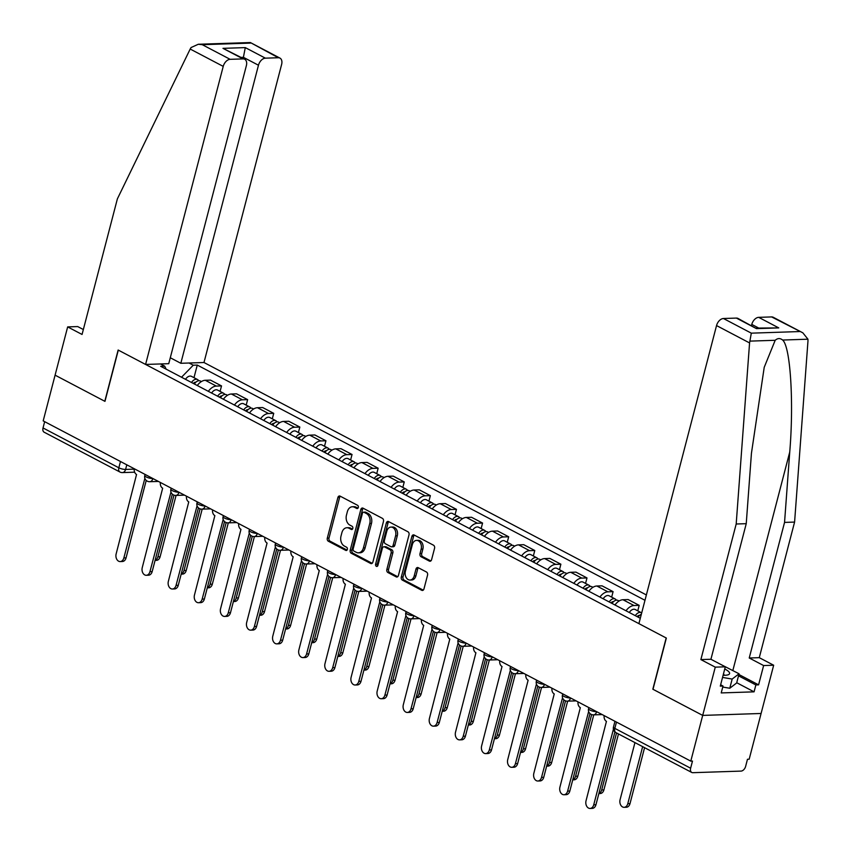 <?xml version="1.0" encoding="UTF-8"?>
<svg xmlns="http://www.w3.org/2000/svg" width="851" height="851" viewBox="0 0 851 851"><rect width="100%" height="100%" fill="white"/><g stroke="black" fill="none" stroke-linecap="round" stroke-linejoin="round"><path stroke-width="1.28" d="M358.303 507.483A1.691 1.223 -91.9 0 0 357.569 505.303L340.113 496.133A2.415 1.745 -91.9 0 0 339.443 495.973A2.415 1.745 -91.9 0 0 337.89 497.527L327.305 538.13A2.415 1.745 -91.9 0 0 328.369 541.247L345.814 550.416A1.691 1.223 -91.9 0 0 346.634 547.257L344.378 546.065A7.733 5.585 -91.9 0 1 341.006 536.087L341.889 532.705A7.733 5.585 -91.9 0 1 346.889 527.737A7.733 5.585 -91.9 0 1 349.027 528.248L351.282 529.439A1.691 1.223 -91.9 0 0 352.101 526.28L349.846 525.088A7.733 5.585 -91.9 0 1 346.463 515.11L347.346 511.728A7.733 5.585 -91.9 0 1 352.346 506.76A7.733 5.585 -91.9 0 1 354.484 507.27L356.75 508.462A1.691 1.223 -91.9 0 0 358.303 507.483M429.351 561.096A2.415 1.745 -91.9 0 0 430.021 561.256A2.415 1.745 -91.9 0 0 431.585 559.703L434.553 548.31A2.415 1.745 -91.9 0 0 433.489 545.193L414.107 535.002A2.415 1.745 -91.9 0 0 413.448 534.854A2.415 1.745 -91.9 0 0 411.884 536.396L401.31 576.999A2.415 1.745 -91.9 0 0 402.363 580.116L421.745 590.307A2.415 1.745 -91.9 0 0 422.404 590.466A2.415 1.745 -91.9 0 0 423.968 588.913L427.553 575.148A2.415 1.745 -91.9 0 0 426.5 572.032L418.203 567.67A2.415 1.745 -91.9 0 0 417.543 567.521A2.415 1.745 -91.9 0 0 415.979 569.064L414.203 575.893A6.457 4.659 -91.9 0 1 410.022 580.042A6.457 4.659 -91.9 0 1 405.416 571.276L412.373 544.544A6.457 4.659 -91.9 0 1 416.554 540.396A6.457 4.659 -91.9 0 1 421.16 549.161L420 553.618A2.415 1.745 -91.9 0 0 421.054 556.735L429.351 561.096L430.67 561.054M690.789 761.134L43.188 420.894L55.092 375.163L104.96 401.364L118.31 350.112L666.173 637.963L652.834 689.204L702.692 715.404L690.789 761.134L692.491 761.081L690.629 768.208A4.925 3.149 117.7 0 0 691.746 772.453A4.925 3.149 117.7 0 0 692.842 772.687L741.019 771.102A4.925 3.149 117.7 0 0 745.625 766.389L747.476 759.273L749.178 759.209L761.092 713.478L702.692 715.404L761.092 713.478L773.665 665.227L763.624 665.556L749.231 657.993L759.273 657.663L773.665 665.227M383.461 521.472A2.415 1.745 -91.9 0 0 382.407 518.355L363.026 508.164A2.415 1.745 -91.9 0 0 362.366 508.004A2.415 1.745 -91.9 0 0 360.803 509.558L350.218 550.161A2.415 1.745 -91.9 0 0 351.282 553.278L370.664 563.468A2.415 1.745 -91.9 0 0 371.323 563.628A2.415 1.745 -91.9 0 0 372.887 562.075L383.461 521.472M388.567 521.589L407.948 531.769A2.415 1.745 -91.9 0 1 409.012 534.885L398.428 575.489A2.415 1.745 -91.9 0 1 396.864 577.042A2.415 1.745 -91.9 0 1 396.204 576.882L387.907 572.532A2.415 1.745 -91.9 0 1 386.854 569.404L391.141 552.937A2.415 1.745 -91.9 0 0 390.088 549.82L384.578 546.927A2.415 1.745 -91.9 0 0 383.918 546.778A2.415 1.745 -91.9 0 0 382.354 548.321L377.887 565.468A1.691 1.223 -91.9 0 1 375.589 564.256L386.343 522.982A2.415 1.745 -91.9 0 1 387.907 521.429A2.415 1.745 -91.9 0 1 388.567 521.589M646.377 594.945L203.985 362.515L281.617 64.463A7.382 4.723 117.7 0 0 279.947 58.091A7.382 4.723 117.7 0 0 278.309 57.74L265.374 58.166A7.382 4.723 117.7 0 0 258.47 65.229L243.407 57.315L245.29 47.613L265.374 58.166M120.47 461.497L118.832 467.784A4.925 3.149 -62.3 0 0 119.948 472.028L44.146 432.202A4.925 3.149 -62.3 0 1 43.029 427.957L118.832 467.784A4.925 1.298 14.6 0 0 125.586 469.433L134.224 469.146M44.667 421.67L43.029 427.957M208.346 391.332A11.318 7.255 -62.3 0 1 216.324 386.088L205.282 380.28A11.318 7.255 117.7 0 0 197.304 385.535M205.282 380.28L210.474 380.11L221.526 385.918L220.09 391.396M216.324 386.088L221.526 385.918M246.194 405.119L247.63 399.63L236.578 393.832L231.387 394.002A11.318 7.255 117.7 0 0 223.409 399.247M234.451 405.055A11.318 7.255 -62.3 0 1 242.429 399.8L247.63 399.63M272.299 418.83L273.735 413.341L262.682 407.544L257.491 407.714A11.318 7.255 117.7 0 0 249.513 412.969M260.555 418.766A11.318 7.255 -62.3 0 1 268.533 413.522L273.735 413.341M298.403 432.542L299.839 427.064L288.787 421.256L283.596 421.426A11.318 7.255 117.7 0 0 275.618 426.681M286.659 432.478A11.318 7.255 -62.3 0 1 294.637 427.234L299.839 427.064M324.508 446.264L325.944 440.775L314.891 434.978L309.7 435.148A11.318 7.255 117.7 0 0 301.722 440.392M312.764 446.201A11.318 7.255 -62.3 0 1 320.753 440.946L325.944 440.775M350.612 459.976L352.048 454.487L340.996 448.69L335.805 448.86A11.318 7.255 117.7 0 0 327.826 454.115M338.868 459.912A11.318 7.255 -62.3 0 1 346.857 454.668L352.048 454.487M376.727 473.688L378.152 468.21L367.111 462.401L361.909 462.572A11.318 7.255 117.7 0 0 353.931 467.827M364.983 473.624A11.318 7.255 -62.3 0 1 372.961 468.38L378.152 468.21M402.831 487.41L404.257 481.921L393.215 476.124L388.013 476.294A11.318 7.255 117.7 0 0 380.035 481.538M391.088 487.346A11.318 7.255 -62.3 0 1 399.066 482.091L404.257 481.921M428.936 501.122L430.361 495.644L419.32 489.836L414.118 490.006A11.318 7.255 117.7 0 0 406.14 495.261M417.192 501.058A11.318 7.255 -62.3 0 1 425.17 495.814L430.361 495.644M455.04 514.834L456.466 509.355L445.424 503.547L440.222 503.718A11.318 7.255 117.7 0 0 432.244 508.972M443.297 514.77A11.318 7.255 -62.3 0 1 451.275 509.526L456.466 509.355M481.145 528.556L482.57 523.067L471.528 517.27L466.337 517.44A11.318 7.255 117.7 0 0 458.349 522.684M469.401 528.492A11.318 7.255 -62.3 0 1 477.379 523.237L482.57 523.067M507.249 542.268L508.675 536.79L497.633 530.981L492.442 531.152A11.318 7.255 117.7 0 0 484.453 536.407M495.505 542.204A11.318 7.255 -62.3 0 1 503.484 536.96L508.675 536.79M533.354 555.98L534.779 550.501L523.737 544.693L518.546 544.863A11.318 7.255 117.7 0 0 510.568 550.118M521.61 555.916A11.318 7.255 -62.3 0 1 529.588 550.671L534.779 550.501M559.458 569.702L560.883 564.213L549.842 558.416L544.651 558.586A11.318 7.255 117.7 0 0 536.673 563.83M547.714 569.638A11.318 7.255 -62.3 0 1 555.692 564.383L560.883 564.213M585.562 583.414L586.988 577.935L575.946 572.127L570.755 572.298A11.318 7.255 117.7 0 0 562.777 577.552M573.819 583.35A11.318 7.255 -62.3 0 1 581.797 578.106L586.988 577.935M611.667 597.125L613.092 591.647L602.051 585.839L596.859 586.009A11.318 7.255 117.7 0 0 588.881 591.264M599.923 597.062A11.318 7.255 -62.3 0 1 607.901 591.817L613.092 591.647M637.771 610.848L639.197 605.359L628.155 599.561L622.964 599.732A11.318 7.255 117.7 0 0 614.986 604.976M626.028 610.784A11.318 7.255 -62.3 0 1 634.006 605.529L639.197 605.359M189.092 363.015L193.273 365.207L181.518 377.238M644.984 600.295L197.272 365.079L193.273 365.207M166.158 369.164L164.668 366.153L160.669 366.281L640.292 618.283M164.668 366.153L160.488 363.951M193.985 377.684L197.272 365.079M162.552 363.888L162.35 364.93M357.973 508.153L356.186 507.217A7.733 5.585 -91.9 0 0 354.059 506.707L352.346 506.76M346.889 527.737L348.591 527.684A7.733 5.585 -91.9 0 1 350.729 528.194L352.516 529.131M340.326 496.239A2.415 1.745 -91.9 0 0 339.592 497.463L329.007 538.066A2.415 1.745 -91.9 0 0 330.071 541.183L347.048 550.108M363.239 508.281A2.415 1.745 -91.9 0 0 362.505 509.504L351.92 550.108A2.415 1.745 -91.9 0 0 352.984 553.224L372.153 563.298M364.015 512.281A1.691 1.223 -91.9 0 0 362.452 513.249L353.165 548.895A1.691 1.223 -91.9 0 0 353.91 551.076L356.292 552.32A7.733 5.585 -91.9 0 0 358.42 552.831A7.733 5.585 -91.9 0 0 363.42 547.863L369.77 523.503A7.733 5.585 -91.9 0 0 366.398 513.525L364.015 512.281L365.717 512.217A1.691 1.223 -91.9 0 0 365.249 512.111L363.547 512.164M358.42 552.831L360.122 552.778A7.733 5.585 -91.9 0 0 365.132 547.81L363.42 547.863M365.717 512.217L368.1 513.472A7.733 5.585 -91.9 0 1 371.472 523.45L365.132 547.81M397.694 576.723L389.609 572.468L387.907 572.532M383.918 546.778L385.62 546.714A2.415 1.745 -91.9 0 1 386.29 546.874L391.79 549.767A2.415 1.745 -91.9 0 1 392.843 552.884L388.556 569.351A2.415 1.745 -91.9 0 0 389.609 572.468M388.779 521.695A2.415 1.745 -91.9 0 0 388.045 522.929L377.291 564.202A1.691 1.223 -91.9 0 0 377.631 566.043M395.587 535.853A6.457 4.659 -91.9 0 0 390.981 527.088A6.457 4.659 -91.9 0 0 386.801 531.237L384.354 540.651A2.415 1.745 -91.9 0 0 385.407 543.778L390.907 546.661A2.415 1.745 -91.9 0 0 391.577 546.821A2.415 1.745 -91.9 0 0 393.141 545.268L395.587 535.853L397.289 535.8A6.457 4.659 -91.9 0 0 392.683 527.035L390.981 527.088M391.577 546.821L393.279 546.768A2.415 1.745 -91.9 0 0 394.843 545.214L393.141 545.268M397.289 535.8L394.843 545.214M416.554 540.396L418.256 540.342A6.457 4.659 -91.9 0 1 422.862 549.108L421.702 553.565A2.415 1.745 -91.9 0 0 422.756 556.682L430.851 560.926M410.022 580.042L411.724 579.988A6.457 4.659 -91.9 0 0 415.905 575.84L414.203 575.893M418.415 567.787A2.415 1.745 -91.9 0 0 417.681 569.011L415.905 575.84M414.32 535.119A2.415 1.745 -91.9 0 0 413.586 536.343L403.012 576.946A2.415 1.745 -91.9 0 0 404.065 580.063L423.234 590.137M194.368 383.992A6.148 3.936 -62.3 0 1 200.347 381.025L201.4 381.578M155.105 560.288A5.659 4.085 -91.9 0 0 157.903 556.82L173.966 495.133M193.368 383.461A2.957 1.893 -62.3 0 1 195.783 382.269M191.528 382.503A6.148 3.936 -62.3 0 1 197.506 379.535A6.148 3.936 -62.3 0 1 198.677 380.748M185.507 379.333A6.148 3.936 -62.3 0 1 191.486 376.365L197.506 379.535M176.083 495.42L160.116 556.745A5.659 4.085 88.1 0 1 156.456 560.373L155.073 560.426M134.277 468.752A4.925 3.553 -91.9 0 0 136.554 474.475L116.151 553.895A5.659 4.085 -91.9 0 0 120.193 561.575A5.659 4.085 -91.9 0 0 123.852 557.937L144.755 478.783A4.925 3.553 -91.9 0 0 145.117 478.953M146.234 480.432L126.065 557.862A5.659 4.085 88.1 0 1 122.406 561.5L120.193 561.575M220.473 397.704A6.148 3.936 -62.3 0 1 226.451 394.736L227.504 395.29M181.21 574.01A5.659 4.085 -91.9 0 0 184.007 570.532L200.07 508.855M219.473 397.183A2.957 1.893 -62.3 0 1 221.888 395.981M217.633 396.215A6.148 3.936 -62.3 0 1 223.611 393.247A6.148 3.936 -62.3 0 1 224.781 394.47M211.612 393.045A6.148 3.936 -62.3 0 1 217.59 390.077L223.611 393.247M202.187 509.132L186.22 570.457A5.659 4.085 88.1 0 1 182.561 574.095L181.178 574.138M246.577 411.427A6.148 3.936 -62.3 0 1 252.556 408.459L253.609 409.001M207.314 587.722A5.659 4.085 -91.9 0 0 210.112 584.243L226.175 522.567M245.577 410.895A2.957 1.893 -62.3 0 1 247.992 409.703M243.737 409.927A6.148 3.936 -62.3 0 1 249.715 406.959A6.148 3.936 -62.3 0 1 250.885 408.182M237.716 406.767A6.148 3.936 -62.3 0 1 243.694 403.8L249.715 406.959M228.302 522.854L212.325 584.169A5.659 4.085 88.1 0 1 208.665 587.807L207.282 587.85M190.188 49.039L191.071 47.539L198.294 44.263L202.272 44.688L230.132 59.325A7.382 4.723 117.7 0 0 223.228 66.389L190.188 49.039L117.374 198.879L82.058 334.464L67.665 326.901L55.092 375.163L104.801 401.278L118.14 350.027L145.585 364.441L223.228 66.389M67.665 326.901L77.707 326.571L83.345 329.528M203.985 362.515L180.827 363.281L258.47 65.229M145.585 364.441L168.743 363.685L246.375 65.623A7.382 4.723 117.7 0 0 244.705 59.262A7.382 4.723 117.7 0 0 243.067 58.9L230.132 59.325M170.285 357.75L180.827 363.281M243.12 58.421L243.407 57.315L241.152 57.389M243.067 58.9L222.983 48.347L244.705 59.262M278.309 57.74L250.375 42.55L279.947 58.091M749.231 657.993L784.548 522.408L794.589 522.078L807.971 341.006L807.95 339.198L802.844 332.826L771.623 316.923A7.382 4.723 -62.3 0 1 773.261 317.285L802.844 332.826M784.548 522.408L789.739 452.062C793.962 402.066 790.419 346.336 782.612 340.038C780.165 338.017 777.686 338.102 775.197 340.283L764.219 367.313L751.433 453.317L746.242 523.673L710.925 659.259L725.307 666.812L720.286 686.119L723.01 686.034L721.212 692.927L754.071 691.842L755.869 684.949L738.519 675.832M794.589 522.078L759.273 657.663M723.446 318.508L751.305 333.156L749.571 342.932L736.189 524.003L700.873 659.589L715.265 667.152L702.692 715.404L652.994 689.299L666.344 638.048L638.899 623.634L716.542 325.571A7.382 4.723 -62.3 0 1 723.446 318.508L736.381 318.083A7.382 4.723 -62.3 0 1 738.019 318.444L756.465 328.635L736.381 318.083M715.265 667.152L725.307 666.812M738.87 674.492L758.592 684.853L763.624 665.556M758.592 684.853L755.869 684.949M700.873 659.589L710.925 659.259M736.189 524.003L746.242 523.673M758.635 328.007L751.784 324.412A7.382 4.723 -62.3 0 1 758.688 317.349L771.623 316.923M751.784 324.412L751.497 325.518M720.627 684.778L723.01 686.034M754.071 691.842L736.721 682.725M758.688 317.349L778.761 327.901L756.379 328.092M723.116 675.268A15.999 4.202 14.6 0 0 724.978 675.279A15.999 4.202 14.6 0 0 727.254 675.034A15.999 4.202 14.6 0 0 724.744 668.982M720.276 664.174L739.051 673.779L736.658 682.981L729.775 688.246L722.744 687.055M739.051 673.779L732.168 679.055L722.552 677.428M729.775 688.246L732.168 679.055M723.882 675.29A10.957 2.872 14.6 0 0 723.988 675.045A10.957 2.872 14.6 0 0 723.488 673.801M160.382 482.464A4.925 3.553 -91.9 0 0 162.658 488.197L142.255 567.606A5.659 4.085 -91.9 0 0 146.298 575.287A5.659 4.085 -91.9 0 0 149.957 571.649L170.86 492.506A4.925 3.553 -91.9 0 0 171.221 492.665M172.338 494.154L152.169 571.585A5.659 4.085 88.1 0 1 148.51 575.212L146.298 575.287M186.486 496.186A4.925 3.553 -91.9 0 0 188.762 501.909L168.36 581.329A5.659 4.085 -91.9 0 0 172.402 589.009A5.659 4.085 -91.9 0 0 176.061 585.371L196.964 506.217A4.925 3.553 -91.9 0 0 197.326 506.377M198.443 507.866L178.274 585.297A5.659 4.085 88.1 0 1 174.615 588.935L172.402 589.009M272.692 425.138A6.148 3.936 -62.3 0 1 278.66 422.17L279.713 422.724M233.429 601.434A5.659 4.085 -91.9 0 0 236.216 597.966L252.279 536.279M271.682 424.617A2.957 1.893 -62.3 0 1 274.096 423.415M269.841 423.649A6.148 3.936 -62.3 0 1 275.82 420.681A6.148 3.936 -62.3 0 1 276.99 421.894M263.821 420.479A6.148 3.936 -62.3 0 1 269.799 417.511L275.82 420.681M254.406 536.566L238.429 597.891A5.659 4.085 88.1 0 1 234.77 601.519L233.387 601.572M298.797 438.85A6.148 3.936 -62.3 0 1 304.764 435.882L305.817 436.435M259.534 615.156A5.659 4.085 -91.9 0 0 262.321 611.678L278.383 550.001M297.786 438.329A2.957 1.893 -62.3 0 1 300.201 437.127M295.946 437.361A6.148 3.936 -62.3 0 1 301.924 434.393A6.148 3.936 -62.3 0 1 303.094 435.616M289.925 434.191A6.148 3.936 -62.3 0 1 295.903 431.223L301.924 434.393M280.511 550.278L264.533 611.603A5.659 4.085 88.1 0 1 260.874 615.241L259.491 615.284M324.901 452.572A6.148 3.936 -62.3 0 1 330.869 449.605L331.922 450.147M285.638 628.868A5.659 4.085 -91.9 0 0 288.425 625.389L304.488 563.713M323.891 452.041A2.957 1.893 -62.3 0 1 326.305 450.849M322.05 451.073A6.148 3.936 -62.3 0 1 328.029 448.105A6.148 3.936 -62.3 0 1 329.199 449.328M316.029 447.913A6.148 3.936 -62.3 0 1 322.008 444.945L328.029 448.105M306.615 564L290.638 625.315A5.659 4.085 88.1 0 1 286.978 628.953L285.596 628.995M212.59 509.898A4.925 3.553 -91.9 0 0 214.867 515.621L194.464 595.04A5.659 4.085 -91.9 0 0 198.506 602.721A5.659 4.085 -91.9 0 0 202.166 599.083L223.068 519.929A4.925 3.553 -91.9 0 0 223.43 520.099M224.547 521.578L204.378 599.008A5.659 4.085 88.1 0 1 200.719 602.646L198.506 602.721M238.695 523.61A4.925 3.553 -91.9 0 0 240.971 529.343L220.569 608.752A5.659 4.085 -91.9 0 0 224.611 616.432A5.659 4.085 -91.9 0 0 228.27 612.805L249.173 533.651A4.925 3.553 -91.9 0 0 249.534 533.811M250.651 535.3L230.483 612.731A5.659 4.085 88.1 0 1 226.823 616.358L224.611 616.432M264.799 537.332A4.925 3.553 -91.9 0 0 267.076 543.055L246.673 622.475A5.659 4.085 -91.9 0 0 250.715 630.155A5.659 4.085 -91.9 0 0 254.375 626.517L275.277 547.363A4.925 3.553 -91.9 0 0 275.639 547.523M276.756 549.012L256.587 626.442A5.659 4.085 88.1 0 1 252.928 630.08L250.715 630.155M351.006 466.284A6.148 3.936 -62.3 0 1 356.984 463.316L358.026 463.869M311.743 642.579A5.659 4.085 -91.9 0 0 314.53 639.112L330.592 577.425M349.995 465.763A2.957 1.893 -62.3 0 1 352.41 464.561M348.155 464.795A6.148 3.936 -62.3 0 1 354.133 461.827A6.148 3.936 -62.3 0 1 355.303 463.04M342.134 461.625A6.148 3.936 -62.3 0 1 348.112 458.657L354.133 461.827M332.72 577.712L316.742 639.037A5.659 4.085 88.1 0 1 313.083 642.665L311.7 642.718M290.904 551.044A4.925 3.553 -91.9 0 0 293.18 556.777L272.777 636.186A5.659 4.085 -91.9 0 0 276.82 643.867A5.659 4.085 -91.9 0 0 280.479 640.229L301.382 561.075A4.925 3.553 -91.9 0 0 301.743 561.245M302.86 562.734L282.692 640.154A5.659 4.085 88.1 0 1 279.032 643.792L276.82 643.867M377.11 479.996A6.148 3.936 -62.3 0 1 383.088 477.028L384.131 477.581M337.847 656.302A5.659 4.085 -91.9 0 0 340.634 652.823L356.697 591.147M376.099 479.475A2.957 1.893 -62.3 0 1 378.514 478.273M374.259 478.507A6.148 3.936 -62.3 0 1 380.237 475.539A6.148 3.936 -62.3 0 1 381.408 476.762M368.238 475.337A6.148 3.936 -62.3 0 1 374.217 472.369L380.237 475.539M358.824 591.424L342.847 652.749A5.659 4.085 88.1 0 1 339.187 656.387L337.804 656.429M317.008 564.756A4.925 3.553 -91.9 0 0 319.285 570.489L298.882 649.898A5.659 4.085 -91.9 0 0 302.924 657.578A5.659 4.085 -91.9 0 0 306.583 653.951L327.486 574.797A4.925 3.553 -91.9 0 0 327.848 574.957M328.965 576.446L308.796 653.876A5.659 4.085 88.1 0 1 305.137 657.504L302.924 657.578M403.214 493.718A6.148 3.936 -62.3 0 1 409.193 490.75L410.235 491.293M363.951 670.014A5.659 4.085 -91.9 0 0 366.738 666.535L382.801 604.859M402.204 493.186A2.957 1.893 -62.3 0 1 404.619 491.995M400.364 492.218A6.148 3.936 -62.3 0 1 406.342 489.251A6.148 3.936 -62.3 0 1 407.512 490.474M394.343 489.059A6.148 3.936 -62.3 0 1 400.321 486.091L406.342 489.251M384.929 605.146L368.951 666.461A5.659 4.085 88.1 0 1 365.292 670.099L363.909 670.141M343.113 578.478A4.925 3.553 -91.9 0 0 345.389 584.201L324.986 663.62A5.659 4.085 -91.9 0 0 329.029 671.301A5.659 4.085 -91.9 0 0 332.688 667.663L353.59 588.509A4.925 3.553 -91.9 0 0 353.952 588.669M355.069 590.158L334.9 667.588A5.659 4.085 88.1 0 1 331.241 671.226L329.029 671.301M429.319 507.43A6.148 3.936 -62.3 0 1 435.297 504.462L436.34 505.015M390.056 683.725A5.659 4.085 -91.9 0 0 392.843 680.257L408.905 618.571M428.308 506.909A2.957 1.893 -62.3 0 1 430.723 505.707M426.468 505.941A6.148 3.936 -62.3 0 1 432.446 502.973A6.148 3.936 -62.3 0 1 433.627 504.186M420.447 502.771A6.148 3.936 -62.3 0 1 426.425 499.803L432.446 502.973M411.033 618.858L395.055 680.183A5.659 4.085 88.1 0 1 391.396 683.81L390.013 683.864M369.217 592.19A4.925 3.553 -91.9 0 0 371.493 597.923L351.101 677.332A5.659 4.085 -91.9 0 0 355.133 685.012A5.659 4.085 -91.9 0 0 358.792 681.374L379.695 602.231A4.925 3.553 -91.9 0 0 380.057 602.391M381.174 603.88L361.005 681.3A5.659 4.085 88.1 0 1 357.346 684.938L355.133 685.012M455.423 521.142A6.148 3.936 -62.3 0 1 461.402 518.174L462.444 518.727M416.16 697.448A5.659 4.085 -91.9 0 0 418.947 693.969L435.01 632.293M454.423 520.621A2.957 1.893 -62.3 0 1 456.827 519.418M452.572 519.653A6.148 3.936 -62.3 0 1 458.551 516.685A6.148 3.936 -62.3 0 1 459.731 517.908M446.552 516.483A6.148 3.936 -62.3 0 1 452.53 513.515L458.551 516.685M437.137 632.57L421.16 693.895A5.659 4.085 88.1 0 1 417.501 697.533L416.128 697.575M395.321 605.901A4.925 3.553 -91.9 0 0 397.598 611.635L377.206 691.044A5.659 4.085 -91.9 0 0 381.237 698.724A5.659 4.085 -91.9 0 0 384.897 695.097L405.799 615.943A4.925 3.553 -91.9 0 0 406.161 616.103M407.278 617.592L387.109 695.022A5.659 4.085 88.1 0 1 383.45 698.65L381.237 698.724M481.528 534.864A6.148 3.936 -62.3 0 1 487.506 531.896L488.548 532.439M442.265 711.159A5.659 4.085 -91.9 0 0 445.052 707.681L461.125 646.005M480.528 534.332A2.957 1.893 -62.3 0 1 482.932 533.141M478.677 533.364A6.148 3.936 -62.3 0 1 484.655 530.396A6.148 3.936 -62.3 0 1 485.836 531.62M472.656 530.205A6.148 3.936 -62.3 0 1 478.634 527.237L484.655 530.396M463.242 646.292L447.264 707.606A5.659 4.085 88.1 0 1 443.605 711.245L442.233 711.287M421.426 619.624A4.925 3.553 -91.9 0 0 423.702 625.347L403.31 704.766A5.659 4.085 -91.9 0 0 407.342 712.447A5.659 4.085 -91.9 0 0 411.001 708.809L431.904 629.655A4.925 3.553 -91.9 0 0 432.265 629.814M433.382 631.304L413.214 708.734A5.659 4.085 88.1 0 1 409.554 712.372L407.342 712.447M507.632 548.576A6.148 3.936 -62.3 0 1 513.61 545.608L514.653 546.161M468.369 724.871A5.659 4.085 -91.9 0 0 471.156 721.403L487.229 659.716M506.632 548.055A2.957 1.893 -62.3 0 1 509.036 546.853M504.781 547.087A6.148 3.936 -62.3 0 1 510.76 544.119A6.148 3.936 -62.3 0 1 511.94 545.331M498.76 543.917A6.148 3.936 -62.3 0 1 504.739 540.949L510.76 544.119M489.346 660.004L473.369 721.329A5.659 4.085 88.1 0 1 469.709 724.967L468.337 725.009M447.53 633.335A4.925 3.553 -91.9 0 0 449.807 639.069L429.415 718.478A5.659 4.085 -91.9 0 0 433.446 726.158A5.659 4.085 -91.9 0 0 437.106 722.52L458.008 643.377A4.925 3.553 -91.9 0 0 458.37 643.537M459.487 645.026L439.318 722.446A5.659 4.085 88.1 0 1 435.659 726.084L433.446 726.158M533.737 562.288A6.148 3.936 -62.3 0 1 539.715 559.32L540.757 559.873M494.474 738.594A5.659 4.085 -91.9 0 0 497.261 735.115L513.334 673.439M532.737 561.766A2.957 1.893 -62.3 0 1 535.141 560.564M530.886 560.798A6.148 3.936 -62.3 0 1 536.864 557.83A6.148 3.936 -62.3 0 1 538.045 559.054M524.865 557.628A6.148 3.936 -62.3 0 1 530.843 554.661L536.864 557.83M515.451 673.715L499.473 735.041A5.659 4.085 88.1 0 1 495.814 738.679L494.442 738.721M473.635 647.047A4.925 3.553 -91.9 0 0 475.911 652.781L455.519 732.19A5.659 4.085 -91.9 0 0 459.551 739.87A5.659 4.085 -91.9 0 0 463.21 736.243L484.113 657.089A4.925 3.553 -91.9 0 0 484.485 657.249M485.591 658.738L465.423 736.168A5.659 4.085 88.1 0 1 461.763 739.796L459.551 739.87M559.841 576.01A6.148 3.936 -62.3 0 1 565.819 573.042L566.862 573.585M520.578 752.305A5.659 4.085 -91.9 0 0 523.365 748.827L539.438 687.151M558.841 575.478A2.957 1.893 -62.3 0 1 561.245 574.287M556.99 574.51A6.148 3.936 -62.3 0 1 562.968 571.542A6.148 3.936 -62.3 0 1 564.149 572.766M550.969 571.351A6.148 3.936 -62.3 0 1 556.948 568.383L562.968 571.542M541.555 687.438L525.578 748.752A5.659 4.085 88.1 0 1 521.918 752.39L520.546 752.433M499.739 660.77A4.925 3.553 -91.9 0 0 502.016 666.493L481.623 745.912A5.659 4.085 -91.9 0 0 485.655 753.592A5.659 4.085 -91.9 0 0 489.314 749.954L510.217 670.801A4.925 3.553 -91.9 0 0 510.589 670.96M511.696 672.45L491.527 749.88A5.659 4.085 88.1 0 1 487.868 753.518L485.655 753.592M585.945 589.722A6.148 3.936 -62.3 0 1 591.924 586.754L592.966 587.307M546.682 766.017A5.659 4.085 -91.9 0 0 549.469 762.549L565.543 700.862M584.945 589.2A2.957 1.893 -62.3 0 1 587.35 587.998M583.105 588.232A6.148 3.936 -62.3 0 1 589.073 585.265A6.148 3.936 -62.3 0 1 590.254 586.477M577.074 585.062A6.148 3.936 -62.3 0 1 583.052 582.095L589.073 585.265M567.66 701.15L551.682 762.475A5.659 4.085 88.1 0 1 548.023 766.113L546.65 766.155M525.844 674.481A4.925 3.553 -91.9 0 0 528.131 680.215L507.728 759.624A5.659 4.085 -91.9 0 0 511.759 767.304A5.659 4.085 -91.9 0 0 515.419 763.666L536.321 684.523A4.925 3.553 -91.9 0 0 536.694 684.683M537.8 686.172L517.631 763.592A5.659 4.085 88.1 0 1 513.972 767.23L511.759 767.304M612.05 603.433A6.148 3.936 -62.3 0 1 618.028 600.466L619.071 601.019M572.787 779.739A5.659 4.085 -91.9 0 0 575.574 776.261L591.647 714.585M611.05 602.912A2.957 1.893 -62.3 0 1 613.454 601.71M609.21 601.944A6.148 3.936 -62.3 0 1 615.177 598.976A6.148 3.936 -62.3 0 1 616.358 600.2M603.178 598.774A6.148 3.936 -62.3 0 1 609.156 595.806L615.177 598.976M593.764 714.861L577.786 776.186A5.659 4.085 88.1 0 1 574.127 779.824L572.755 779.867M551.948 688.193A4.925 3.553 -91.9 0 0 554.235 693.927L533.832 773.336A5.659 4.085 -91.9 0 0 537.864 781.016A5.659 4.085 -91.9 0 0 541.523 777.388L562.426 698.235A4.925 3.553 -91.9 0 0 562.798 698.394M563.905 699.884L543.736 777.314A5.659 4.085 88.1 0 1 540.077 780.941L537.864 781.016M638.154 617.156A6.148 3.936 -62.3 0 1 641.356 614.22M598.891 793.451A5.659 4.085 -91.9 0 0 601.678 789.973L616.539 732.934M637.154 616.624A2.957 1.893 -62.3 0 1 639.558 615.433M635.314 615.656A6.148 3.936 -62.3 0 1 641.282 612.688A6.148 3.936 -62.3 0 1 641.686 612.954M629.283 612.497A6.148 3.936 -62.3 0 1 635.261 609.529L641.282 612.688M618.475 733.956L603.891 789.898A5.659 4.085 88.1 0 1 600.232 793.536L598.859 793.579M578.052 701.915A4.925 3.553 -91.9 0 0 580.339 707.638L559.937 787.058A5.659 4.085 -91.9 0 0 563.968 794.738A5.659 4.085 -91.9 0 0 567.628 791.1L588.53 711.947A4.925 3.553 -91.9 0 0 588.903 712.106M590.009 713.595L569.84 791.026A5.659 4.085 88.1 0 1 566.181 794.664L563.968 794.738M634.952 742.604L620.092 799.642A5.659 4.085 -91.9 0 0 624.123 807.322A5.659 4.085 -91.9 0 0 627.783 803.695L642.643 746.657M644.579 747.667L630.006 803.621A5.659 4.085 88.1 0 1 626.336 807.259L624.123 807.322M604.157 715.627A4.925 3.553 -91.9 0 0 606.444 721.361L586.041 800.77A5.659 4.085 -91.9 0 0 590.073 808.45A5.659 4.085 -91.9 0 0 593.732 804.812L613.411 729.275M614.922 731.913L595.955 804.738A5.659 4.085 88.1 0 1 592.285 808.376L590.073 808.45M126.788 464.816L125.586 469.433A4.925 3.553 -91.9 0 1 122.406 472.592L134.649 472.188M634.006 605.529L622.964 599.732M607.901 591.817L596.859 586.009M581.797 578.106L570.755 572.298M555.692 564.383L544.651 558.586M529.588 550.671L518.546 544.863M503.484 536.96L492.442 531.152M477.379 523.237L466.337 517.44M451.275 509.526L440.222 503.718M425.17 495.814L414.118 490.006M399.066 482.091L388.013 476.294M372.961 468.38L361.909 462.572M346.857 454.668L335.805 448.86M320.753 440.946L309.7 435.148M294.637 427.234L283.596 421.426M268.533 413.522L257.491 407.714M242.429 399.8L231.387 394.002M588.86 707.585L588.562 708.713A4.925 1.298 14.6 0 0 591.328 710.681A4.925 1.298 14.6 0 0 596.668 711.713L596.711 711.713M536.641 680.151L536.353 681.279A4.925 1.298 14.6 0 0 539.119 683.257A4.925 1.298 14.6 0 0 544.459 684.278L544.502 684.278A4.925 3.553 88.1 0 1 541.279 687.448L549.969 687.161M458.327 639.005L458.04 640.133A4.925 1.298 14.6 0 0 460.806 642.111A4.925 1.298 14.6 0 0 466.146 643.133L466.188 643.133M406.118 611.582L405.831 612.709A4.925 1.298 14.6 0 0 408.597 614.677A4.925 1.298 14.6 0 0 413.937 615.709L413.98 615.709A4.925 3.553 88.1 0 1 410.756 618.868L419.447 618.581M380.014 597.859L379.727 598.987A4.925 1.298 14.6 0 0 382.493 600.966A4.925 1.298 14.6 0 0 387.833 601.987L387.875 601.987M353.91 584.148L353.622 585.275A4.925 1.298 14.6 0 0 356.388 587.243A4.925 1.298 14.6 0 0 361.728 588.275L361.771 588.275M283.415 547.108L283.457 547.129A4.925 3.553 88.1 0 1 280.224 550.289L288.925 550.001M249.492 529.29L249.194 530.418A4.925 1.298 14.6 0 0 251.97 532.386A4.925 1.298 14.6 0 0 257.31 533.417L257.342 533.417A4.925 3.553 88.1 0 1 254.119 536.577L262.821 536.29M223.387 515.568L223.09 516.695A4.925 1.298 14.6 0 0 225.866 518.674A4.925 1.298 14.6 0 0 231.206 519.695L231.238 519.695M197.283 501.856L196.985 502.984A4.925 1.298 14.6 0 0 199.762 504.951A4.925 1.298 14.6 0 0 205.102 505.983L205.134 505.983M171.179 488.144L170.881 489.272A4.925 1.298 14.6 0 0 173.657 491.24A4.925 1.298 14.6 0 0 178.997 492.272L179.029 492.272M145.074 474.422L144.776 475.549A4.925 1.298 14.6 0 0 147.542 477.528A4.925 1.298 14.6 0 0 152.893 478.549L152.925 478.549A4.925 3.553 88.1 0 1 149.702 481.709L158.403 481.432M275.596 543.002L275.298 544.129A4.925 1.298 14.6 0 0 278.075 546.097A4.925 1.298 14.6 0 0 283.415 547.129M301.701 556.714L301.403 557.841A4.925 1.298 14.6 0 0 304.179 559.82A4.925 1.298 14.6 0 0 309.519 560.841A4.925 3.553 88.1 0 1 306.339 564.011L315.03 563.724M327.805 570.436L327.518 571.564A4.925 1.298 14.6 0 0 330.284 573.531A4.925 1.298 14.6 0 0 335.624 574.563A4.925 3.553 88.1 0 1 332.443 577.723L341.134 577.435M432.223 625.294L431.936 626.421A4.925 1.298 14.6 0 0 434.701 628.389A4.925 1.298 14.6 0 0 440.041 629.421A4.925 3.553 88.1 0 1 436.861 632.58L445.552 632.293M484.432 652.728L484.145 653.855A4.925 1.298 14.6 0 0 486.91 655.823A4.925 1.298 14.6 0 0 492.25 656.855A4.925 3.553 88.1 0 1 489.07 660.014L497.761 659.727M510.536 666.439L510.249 667.567A4.925 1.298 14.6 0 0 513.015 669.535A4.925 1.298 14.6 0 0 518.355 670.567A4.925 3.553 88.1 0 1 515.174 673.726L523.865 673.439M562.756 693.873L562.458 695.001A4.925 1.298 14.6 0 0 565.224 696.969A4.925 1.298 14.6 0 0 570.564 698.001A4.925 3.553 88.1 0 1 567.383 701.16L576.074 700.873M178.997 492.272A4.925 3.553 88.1 0 1 175.806 495.431L184.507 495.144M205.102 505.983A4.925 3.553 88.1 0 1 201.91 509.143L210.612 508.855M231.206 519.695A4.925 3.553 88.1 0 1 228.015 522.865L236.716 522.578M361.728 588.275A4.925 3.553 88.1 0 1 358.548 591.434L367.238 591.147M387.833 601.987A4.925 3.553 88.1 0 1 384.652 605.157L393.343 604.87M466.146 643.133A4.925 3.553 88.1 0 1 462.965 646.303L471.656 646.015M596.668 711.713A4.925 3.553 88.1 0 1 593.487 714.872L602.178 714.585M616.464 722.095L614.826 728.382L690.629 768.208M614.965 721.297L613.465 727.031A4.925 1.298 14.6 0 0 614.826 728.382A4.925 3.149 -62.3 0 0 615.943 732.626L691.746 772.453M356.186 507.217L354.484 507.27M352.208 529.407L351.282 529.439M350.729 528.194L349.027 528.248M346.74 550.384L345.814 550.416M330.071 541.183L328.369 541.247M329.007 538.066L327.305 538.13M339.592 497.463L337.89 497.527M357.675 508.43L356.75 508.462M371.983 563.426L370.664 563.468M352.984 553.224L351.282 553.278M351.92 550.108L350.218 550.161M362.505 509.504L360.803 509.558M371.472 523.45L369.77 523.503M368.1 513.472L366.398 513.525M397.523 576.84L396.204 576.882M388.556 569.351L386.854 569.404M392.843 552.884L391.141 552.937M391.79 549.767L390.088 549.82M386.29 546.874L384.578 546.927M377.291 564.202L375.589 564.256M388.045 522.929L386.343 522.982M422.756 556.682L421.054 556.735M421.702 553.565L420 553.618M422.862 549.108L421.16 549.161M417.681 569.011L415.979 569.064M423.064 590.264L421.745 590.307M404.065 580.063L402.363 580.116M403.012 576.946L401.31 576.999M413.586 536.343L411.884 536.396M193.539 383.258L194.517 383.769M160.116 556.745L157.903 556.82M123.852 557.937L126.065 557.862M219.643 396.97L220.622 397.481M186.22 570.457L184.007 570.532M245.748 410.693L246.726 411.203M212.325 584.169L210.112 584.243M250.449 43.103L202.272 44.688M222.983 48.347L245.29 47.613M807.95 339.198L782.612 340.038M775.197 340.283L749.859 341.123M751.305 333.156L799.483 331.56M778.761 327.901L756.465 328.635M749.571 342.932L716.542 325.571M732.839 670.524L789.739 452.062M149.957 571.649L152.169 571.585M176.061 585.371L178.274 585.297M271.852 424.404L272.831 424.915M238.429 597.891L236.216 597.966M297.956 438.116L298.935 438.627M264.533 611.603L262.321 611.678M324.061 451.838L325.039 452.349M290.638 625.315L288.425 625.389M202.166 599.083L204.378 599.008M228.27 612.805L230.483 612.731M254.375 626.517L256.587 626.442M350.165 465.55L351.144 466.061M316.742 639.037L314.53 639.112M280.479 640.229L282.692 640.154M376.27 479.262L377.248 479.773M342.847 652.749L340.634 652.823M306.583 653.951L308.796 653.876M402.374 492.984L403.353 493.495M368.951 666.461L366.738 666.535M332.688 667.663L334.9 667.588M428.478 506.696L429.457 507.207M395.055 680.183L392.843 680.257M358.792 681.374L361.005 681.3M454.583 520.408L455.562 520.929M421.16 693.895L418.947 693.969M384.897 695.097L387.109 695.022M480.687 534.13L481.666 534.641M447.264 707.606L445.052 707.681M411.001 708.809L413.214 708.734M506.802 547.842L507.77 548.352M473.369 721.329L471.156 721.403M437.106 722.52L439.318 722.446M532.907 561.554L533.875 562.075M499.473 735.041L497.261 735.115M463.21 736.243L465.423 736.168M559.011 575.276L559.979 575.787M525.578 748.752L523.365 748.827M489.314 749.954L491.527 749.88M585.116 588.988L586.094 589.498M551.682 762.475L549.469 762.549M515.419 763.666L517.631 763.592M611.22 602.699L612.199 603.221M577.786 776.186L575.574 776.261M541.523 777.388L543.736 777.314M637.325 616.422L638.303 616.932M603.891 789.898L601.678 789.973M567.628 791.1L569.84 791.026M630.006 803.621L627.783 803.695M593.732 804.812L595.955 804.738M144.776 475.549A4.925 4.925 0 0 0 149.702 481.709M170.881 489.272A4.925 4.925 0 0 0 175.806 495.431M196.985 502.984A4.925 4.925 0 0 0 201.91 509.143M223.09 516.695A4.925 4.925 0 0 0 228.015 522.865M249.194 530.418A4.925 4.925 0 0 0 254.119 536.577M275.298 544.129A4.925 4.925 0 0 0 280.224 550.289M301.403 557.841A4.925 4.925 0 0 0 306.339 564.011M327.518 571.564A4.925 4.925 0 0 0 332.443 577.723M353.622 585.275A4.925 4.925 0 0 0 358.548 591.434M379.727 598.987A4.925 4.925 0 0 0 384.652 605.157M405.831 612.709A4.925 4.925 0 0 0 410.756 618.868M431.936 626.421A4.925 4.925 0 0 0 436.861 632.58M458.04 640.133A4.925 4.925 0 0 0 462.965 646.303M484.145 653.855A4.925 4.925 0 0 0 489.07 660.014M510.249 667.567A4.925 4.925 0 0 0 515.174 673.726M536.353 681.279A4.925 4.925 0 0 0 541.279 687.448M562.458 695.001A4.925 4.925 0 0 0 567.383 701.16M588.562 708.713A4.925 4.925 0 0 0 593.487 714.872M613.465 727.031A4.925 4.925 0 0 0 615.943 732.626M119.948 472.028A4.925 4.925 0 0 0 122.406 472.592M250.343 42.55L198.294 44.263"/></g></svg>
